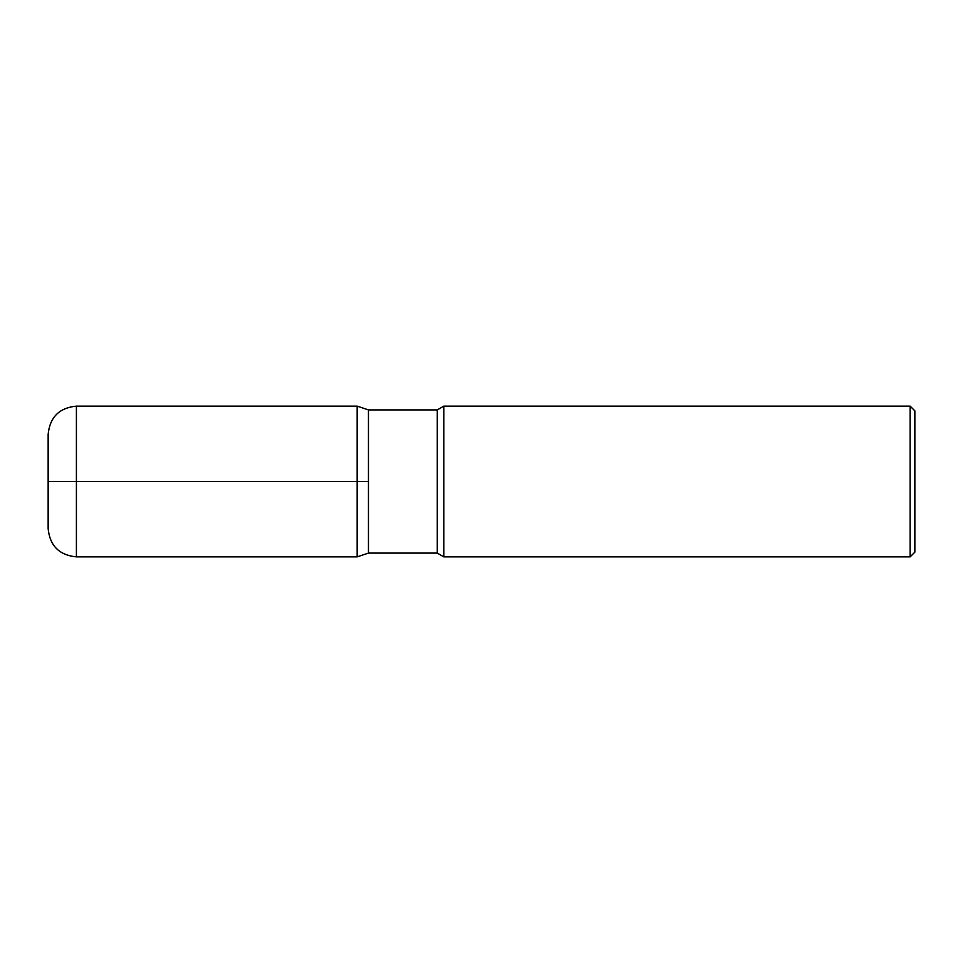 <?xml version="1.0" encoding="UTF-8"?>
<svg xmlns="http://www.w3.org/2000/svg" width="963" height="963" viewBox="0 0 963 963"><rect width="100%" height="100%" fill="white"/><g stroke="black" fill="none" stroke-linecap="round" stroke-linejoin="round"><path stroke-width="0.72" stroke-dasharray="4.82 3.61" d="M443.823 406.133L443.823 556.867M910.143 406.133L910.143 556.867M914.85 552.16L914.85 410.84M368.456 481.5L368.456 409.901L368.456 553.099L368.456 481.5L48.15 481.5L48.15 528.603M437.286 409.901L437.286 553.099M48.15 434.397L48.15 481.5M76.414 556.867L76.414 406.133M357.153 406.133L357.153 556.867"/><path stroke-width="1.44" d="M443.823 481.5L443.823 406.133L910.143 406.133L910.143 556.867L443.823 556.867L443.823 481.5M910.143 406.133L914.85 410.84L914.85 552.16L910.143 556.867M48.15 481.5L357.153 481.5L357.153 406.133L368.456 409.901L368.456 553.099L368.456 409.901L437.286 409.901L443.823 406.133M357.153 406.133L76.414 406.133L76.414 556.867L357.153 556.867L368.456 553.099L437.286 553.099L437.286 409.901M76.414 556.867C59.249 555.194 49.823 545.768 48.15 528.603L48.15 434.397C49.823 417.232 59.249 407.806 76.414 406.133M357.153 556.867L357.153 481.5L368.456 481.5M437.286 553.099L443.823 556.867"/></g></svg>

